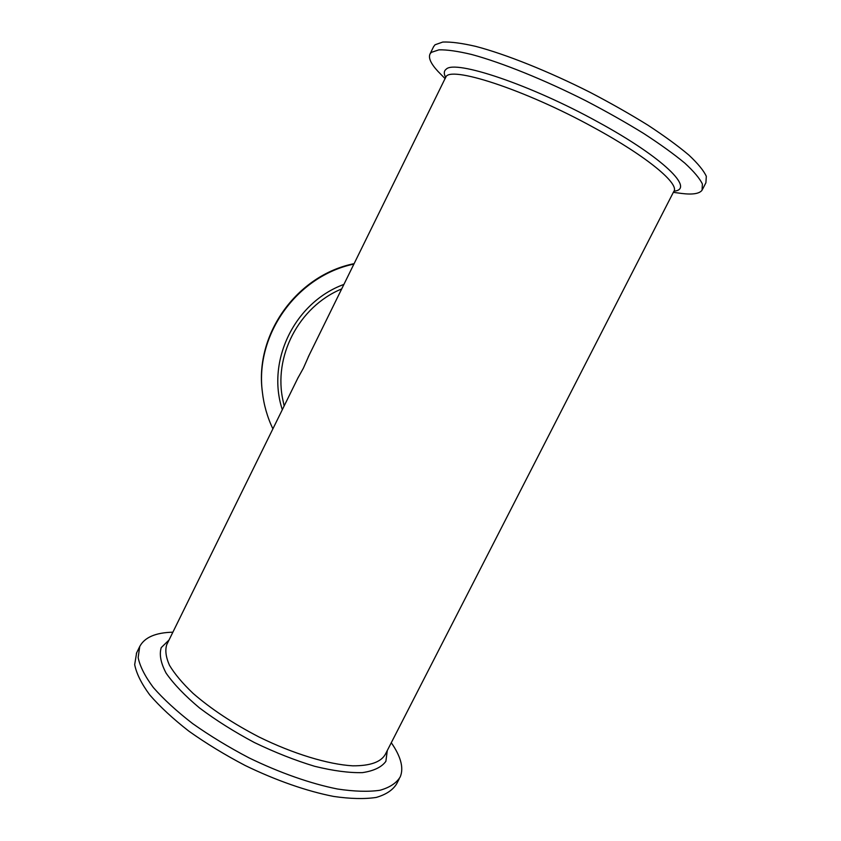 <?xml version="1.0" encoding="UTF-8"?>
<svg xmlns="http://www.w3.org/2000/svg" width="841" height="841" viewBox="0 0 841 841"><rect width="100%" height="100%" fill="white"/><g stroke="black" fill="none" stroke-linecap="round" stroke-linejoin="round"><path stroke-width="1.26" d="M272.883 428.868C267.322 417.189 263.811 404.857 262.35 391.885C254.918 334.855 296.81 275.943 353.945 264.063M309.025 355.396L303.391 368.158L297.735 378.345M262.35 391.885L262.255 390.991C254.812 333.972 296.957 275.123 354.156 263.643M442.009 75.49L438.066 71.485C430.886 63.758 428.206 57.924 430.024 53.971L431.307 52.373L438.949 49.84C446.939 49.64 457.861 51.196 471.727 54.507C501.625 62.591 544.011 79.643 585.935 100.815C606.624 111.611 625.862 122.492 643.649 133.446C660.122 144.147 673.82 154.029 684.753 163.07C693.846 171.438 699.723 178.408 702.382 183.99L702.077 190.203C699.428 193.735 692.606 194.818 681.609 193.451L679.77 193.199M433.578 46.707L435.039 44.773L442.776 42.05C450.818 41.724 461.814 43.164 475.733 46.381C505.756 54.255 548.227 71.191 590.172 92.384C610.871 103.201 630.098 114.124 647.875 125.141C664.316 135.927 677.983 145.903 688.853 155.059C697.904 163.532 703.717 170.628 706.324 176.337L705.914 182.749L702.624 189.141M391.275 742.74C395.775 749.142 398.855 755.176 400.516 760.832C402.282 766.918 402.177 772.28 400.211 776.926C396.521 783.045 389.761 787.502 379.932 790.277C368.369 791.938 354.219 791.518 337.472 789.005C310.876 783.707 279.885 772.868 249.01 757.857C228.72 747.218 209.924 735.801 192.642 723.596C176.715 711.265 163.627 699.27 153.398 687.591C145.041 676.406 139.953 666.398 138.145 657.578L139.743 646.498C144.578 637.362 155.617 632.6 172.878 632.19M399.212 778.861L396.7 783.749C392.947 789.983 386.135 794.545 376.253 797.426C364.647 799.192 350.455 798.866 333.677 796.438C307.039 791.265 276.037 780.49 245.173 765.489C224.894 754.861 206.129 743.412 188.878 731.165C172.994 718.792 159.958 706.713 149.772 694.95C141.467 683.67 136.442 673.567 134.676 664.632L136.61 652.9M343.937 284.405C294.644 302.318 266.187 360.978 282.313 409.683M284.163 405.93L283.196 401.441C272.789 356.889 298.597 306.734 341.719 288.915M445.583 77.761L445.709 77.498C448.232 64.883 523.985 89.041 593.893 127.622C647.465 156.71 680.285 184.358 673.694 191.664L385.409 754.188C381.099 762.051 370.187 765.93 352.694 765.825C328.169 764.406 293.372 753.883 259.049 737.01C233.041 723.523 211.049 708.974 193.083 693.383C182.581 683.365 174.728 674.019 169.504 665.336C165.887 657.242 164.962 650.356 166.728 644.69L298.387 377.02M673.977 191.17C695.339 189.446 663.57 157.656 597.793 121.903C529.988 84.405 454.76 59.511 446.203 69.204C443.838 70.959 443.67 73.735 445.698 77.509M169.02 640.022L161.241 647.602C159.117 654.477 160.747 662.992 166.119 673.157C173.74 684.08 184.862 695.675 199.496 707.933C215.853 720.211 234.134 731.733 254.329 742.508C274.954 752.432 295.065 760.359 314.66 766.298C333.215 770.85 349.152 772.963 362.46 772.627C373.825 770.924 381.635 767.16 385.882 761.336L387.291 750.508M445.846 77.015L308.237 356.983M673.347 192.347L681.609 193.451M445.131 78.665L438.066 71.485M430.024 53.971L433.714 46.434M139.743 646.498L136.368 653.394"/></g></svg>
